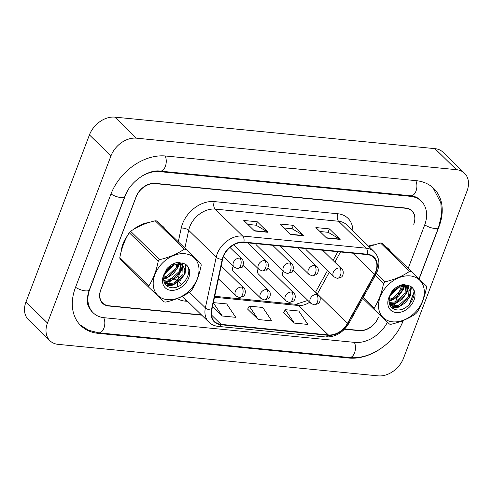 <?xml version="1.0" encoding="UTF-8"?>
<svg xmlns="http://www.w3.org/2000/svg" width="493" height="493" viewBox="0 0 493 493"><rect width="100%" height="100%" fill="white"/><g stroke="black" fill="none" stroke-linecap="round" stroke-linejoin="round"><path stroke-width="0.74" d="M233.294 266.275A5.565 4.104 134.4 0 0 232.869 267.169A5.565 4.104 134.4 0 0 233.485 271.594L260.908 298.407A5.565 4.104 134.4 0 1 260.292 293.988A5.565 4.104 134.4 0 1 266.658 289.545A5.565 3.235 95.6 0 1 267.489 297.057A5.565 3.235 -84.4 0 1 264.254 299.966L260.908 298.407M258.258 268.734A5.565 4.104 134.4 0 0 257.833 269.628A5.565 4.104 134.4 0 0 258.449 274.053L285.872 300.866A5.565 4.104 134.4 0 1 285.256 296.441A5.565 4.104 134.4 0 1 291.622 292.004A5.565 3.235 95.6 0 1 292.454 299.516A5.565 3.235 -84.4 0 1 289.218 302.425L285.872 300.866M283.222 271.193A5.565 4.104 134.4 0 0 282.803 272.087A5.565 4.104 134.4 0 0 283.413 276.511L310.836 303.324A5.565 4.104 134.4 0 1 310.226 298.9A5.565 4.104 134.4 0 1 316.586 294.463A5.565 3.235 95.6 0 1 317.418 301.975A5.565 3.235 -84.4 0 1 314.183 304.884L310.836 303.324M255.676 243.634A5.565 4.104 134.4 0 0 256.508 245.07L283.931 271.883A5.565 4.104 134.4 0 1 283.321 267.465A5.565 4.104 134.4 0 1 289.681 263.022A5.565 3.235 95.6 0 1 290.513 270.534A5.565 3.235 -84.4 0 1 287.277 273.449L283.931 271.883M280.64 246.093A5.565 4.104 134.4 0 0 281.472 247.529L308.901 274.342A5.565 4.104 134.4 0 1 308.285 269.924A5.565 4.104 134.4 0 1 314.645 265.481A5.565 3.235 95.6 0 1 315.477 272.993A5.565 3.235 -84.4 0 1 312.242 275.901L308.901 274.342M305.605 248.552A5.565 4.104 134.4 0 0 306.443 249.988L333.866 276.801A5.565 4.104 134.4 0 1 333.25 272.382A5.565 4.104 134.4 0 1 339.609 267.939A5.565 3.235 95.6 0 1 340.441 275.451A5.565 3.235 -84.4 0 1 337.212 278.36L333.866 276.801M241.884 268.056A5.565 4.104 134.4 0 0 242.242 266.466M266.849 270.515A5.565 4.104 134.4 0 0 267.206 268.925M291.813 272.974A5.565 4.104 134.4 0 0 292.17 271.384M123.01 243.795A26.714 19.695 134.4 0 0 121.321 251.091A26.714 19.695 134.4 0 1 123.01 243.795A26.714 19.695 134.4 0 1 127.434 235.802A26.714 19.695 134.4 0 0 123.01 243.795M125.043 264.051A26.714 19.695 134.4 0 0 125.962 265.031A26.714 19.695 134.4 0 0 126.96 265.918A26.714 19.695 134.4 0 1 125.962 265.031A26.714 19.695 134.4 0 1 125.043 264.051M223.409 256.674A17.81 13.132 -45.6 0 1 243.77 242.464L367.242 254.622A17.81 13.132 -45.6 0 1 373.756 257.519A17.81 13.132 -45.6 0 1 374.477 274.367L347.436 323.408A17.81 13.132 -45.6 0 1 328.326 334.932L221.061 324.369A17.81 13.132 -45.6 0 1 214.547 321.467A17.81 13.132 -45.6 0 1 211.768 310.048L222.596 259.417A17.81 13.132 -45.6 0 1 223.409 256.674M223.046 256.643A18.259 13.459 134.4 0 0 222.214 259.447L211.386 310.079A18.259 13.459 134.4 0 0 220.913 324.758L328.178 335.32A18.259 13.459 134.4 0 0 347.768 323.513L374.803 274.472A18.259 13.459 134.4 0 0 367.39 254.228L243.918 242.069A18.259 13.459 134.4 0 0 223.046 256.643M319.902 231.5L328.172 232.314L339.751 239.105A4.455 2.588 95.6 0 1 340.145 239.413L329.392 228.894L315.877 227.563L326.631 238.082L340.145 239.413M328.098 232.308L329.392 228.894M247.8 224.401L256.064 225.215L267.65 232.006A4.455 2.588 95.6 0 1 268.044 232.308L257.291 221.795L243.77 220.463L254.524 230.977L268.044 232.308M255.996 225.209L257.291 221.795M283.851 227.951L292.115 228.764L303.7 235.555A4.455 2.588 95.6 0 1 304.095 235.857L293.341 225.344L279.821 224.013L290.58 234.526L304.095 235.857M292.047 228.758L293.341 225.344M164.835 228.561A26.714 19.695 134.4 0 0 163.319 226.823A26.714 19.695 134.4 0 0 161.199 225.11A26.714 19.695 134.4 0 1 163.319 226.823A26.714 19.695 134.4 0 1 164.835 228.561M148.88 222.54A26.714 19.695 134.4 0 0 133.646 229.337A26.714 19.695 134.4 0 1 148.88 222.54M390.154 250.752A26.714 19.695 134.4 0 0 388.638 249.014A26.714 19.695 134.4 0 0 386.518 247.295A26.714 19.695 134.4 0 1 388.638 249.014A26.714 19.695 134.4 0 1 390.154 250.752M374.199 244.731A26.714 19.695 134.4 0 0 368.456 246.112A26.714 19.695 134.4 0 1 374.199 244.731M108.337 305.703L108.639 305.993A16.7 12.313 134.4 0 1 102.532 303.275A16.7 12.313 134.4 0 1 100.689 290.007L136.136 196.682A16.7 12.313 134.4 0 1 155.221 183.359L405.868 208.04A16.7 12.313 134.4 0 1 411.975 210.757A16.7 12.313 134.4 0 1 413.824 224.025L413.726 224.272A16.7 12.313 134.4 0 0 411.883 211.004A16.7 12.313 134.4 0 0 405.776 208.28L155.221 183.612A16.7 12.313 134.4 0 0 136.136 196.935L100.868 289.767A16.7 12.313 134.4 0 0 102.717 303.041A16.7 12.313 134.4 0 0 108.824 305.759L201.446 314.879M344.736 328.991L359.379 330.433A16.7 12.313 134.4 0 0 378.464 317.104L378.371 317.35A16.7 12.313 134.4 0 1 359.286 330.674L344.515 329.219M212.526 306.504L222.232 315.995L235.753 317.326L226.681 303.916L213.358 302.61M283.734 312.593L294.333 323.094L307.854 324.425L298.783 311.021L285.268 309.69L283.691 312.685M258.283 319.544L271.803 320.875L262.732 307.466L249.211 306.135L247.634 309.129L258.283 319.544L249.211 306.135M222.232 315.995L213.315 302.813M294.333 323.094L285.268 309.69M108.639 305.993L201.729 315.163M392.921 308.581L393.624 306.726M393.895 306.017L394.985 303.146M395.46 301.907L397.327 296.989M398.215 294.641L401.961 284.788M408.235 268.266L424.639 225.091A30.055 22.16 134.4 0 0 421.318 201.206A30.055 22.16 134.4 0 0 410.324 196.313L159.677 171.632A30.055 22.16 134.4 0 0 141.257 176.531M127.989 190.101A30.055 22.16 134.4 0 0 125.321 195.616L89.874 288.941A30.055 22.16 134.4 0 0 93.195 312.827A30.055 22.16 134.4 0 0 104.183 317.72L354.831 342.401A30.055 22.16 134.4 0 0 387.486 322.194M467.037 191.001A22.265 16.417 134.4 0 0 464.579 173.308A22.265 16.417 134.4 0 0 456.438 169.678L136.395 138.163A22.265 16.417 134.4 0 0 110.943 155.936L47.47 323.032A22.265 16.417 134.4 0 0 49.929 340.725A22.265 16.417 134.4 0 0 58.069 344.348L378.113 375.869A22.265 16.417 134.4 0 0 403.564 358.097L467.037 191.001M464.579 173.308L443.071 152.275A22.265 16.417 134.4 0 0 434.931 148.652L114.887 117.131A22.265 16.417 134.4 0 0 89.436 134.903L25.963 301.999A22.265 16.417 134.4 0 0 28.421 319.692L49.929 340.725M411.144 210.277A16.7 12.313 134.4 0 0 410.811 209.796M101.546 302.135A16.7 12.313 134.4 0 0 102.242 302.573M419.149 278.933L439.06 226.515A47.87 35.293 134.4 0 0 433.766 188.474A47.87 35.293 134.4 0 0 416.265 180.678L165.617 155.998A47.87 35.293 134.4 0 0 110.9 194.199L75.454 287.518A47.87 35.293 134.4 0 0 80.741 325.559A47.87 35.293 134.4 0 0 98.243 333.354L348.89 358.035A47.87 35.293 134.4 0 0 378.975 349.765M409.473 304.384L414.046 292.349M398.905 329.386A47.87 35.293 134.4 0 0 403.385 320.407M167.374 299.652A26.16 19.289 134.4 0 0 197.274 278.773A26.16 19.289 134.4 0 0 184.82 253.722A26.16 19.289 134.4 0 0 154.913 274.601A26.16 19.289 134.4 0 0 167.374 299.652M149.052 287.524L164.194 301.913A30.055 22.16 134.4 0 0 164.989 302.006A30.055 22.16 134.4 0 0 165.79 302.073C175.323 299.836 183.519 296.342 190.378 291.591A30.055 22.16 134.4 0 0 191.746 290.174C196.189 283.179 199.338 274.884 201.193 265.302A30.055 22.16 134.4 0 0 200.965 263.724L156.811 220.963A30.055 22.16 134.4 0 0 156.016 220.87A30.055 22.16 134.4 0 0 155.215 220.802C145.749 223.009 137.553 226.503 130.62 231.285A30.055 22.16 134.4 0 0 129.258 232.702C124.797 239.74 121.648 248.034 119.811 257.574A30.055 22.16 134.4 0 0 120.039 259.152L149.052 287.524A30.055 22.16 134.4 0 1 148.824 285.946C153.268 278.952 156.417 270.657 158.271 261.074L129.258 232.702M156.811 220.963L200.965 263.724M185.824 249.335A30.055 22.16 134.4 0 0 185.029 249.242A30.055 22.16 134.4 0 0 184.228 249.175L155.215 220.802M163.836 280.973L165.081 281.232L171.083 280.517L180.475 271.908L180.993 264.371M163.719 280.314L170.227 279.685L179.625 271.076L180.364 264.162M164.52 283.025L168.495 284.572L174.497 283.857L183.889 275.248L184.924 269.862L183.051 265.69L178.688 263.903L173.246 265.172C166.726 268.574 163.528 273.473 163.658 279.864L163.701 280.147C164.366 284.233 166.665 286.692 170.596 287.524C184.259 290.482 195.795 267.218 183.809 263.601L177.646 262.368C173.641 263.207 170.06 265.296 166.917 268.636L163.393 275.741A15.554 11.468 134.4 0 0 170.911 290.34A15.554 11.468 134.4 0 0 188.067 279.358A15.554 11.468 134.4 0 0 183.809 263.601M164.335 282.618L167.638 283.734L173.641 283.025L183.039 274.416L182.601 265.296M164.699 273.67L173.647 265.234L174.312 263.385M165.531 272.044L172.131 265.709M163.608 277.997L167.669 277.183L177.061 268.574L178.102 263.33M178.084 263.083L177.973 262.35M163.707 277.091L166.813 276.345L176.211 267.736L177.246 262.455M180.721 263.798L179.655 262.368M180.142 263.539L179.495 262.356L179.353 263.287M183.051 265.69L182.133 264.79L177.831 263.065M163.393 275.741C165.543 270.602 168.828 267.083 173.246 265.172M119.811 257.574L148.824 285.946M130.62 231.285L159.64 259.657A30.055 22.16 134.4 0 0 158.271 261.074M159.64 259.657C169.105 257.451 177.301 253.957 184.228 249.175M163.59 278.619L167.158 277.356M177.683 266.873L178.712 263.903M178.873 263.182L179.008 262.331M164.243 282.384L170.572 280.696M181.097 270.207L182.478 265.197M182.484 265.135L182.496 262.991M166.677 285.755L173.986 284.036M184.511 273.547L185.627 264.636M164.44 274.305L175.052 263.096M163.596 279.137L166.19 278.366L173.4 273.806L178.238 266.996L179.224 263.946M164.674 282.803L169.604 281.7L176.814 277.146L181.652 270.337L182.897 265.684M182.909 265.554L182.897 263.151M167.244 286.168L173.018 285.04L180.228 280.486L185.066 273.677L186.034 264.963M392.693 321.837A26.16 19.289 134.4 0 0 422.593 300.958A26.16 19.289 134.4 0 0 410.139 275.914A26.16 19.289 134.4 0 0 380.239 296.786A26.16 19.289 134.4 0 0 392.693 321.837M363.187 297.421L374.144 308.137A30.055 22.16 134.4 0 0 374.372 309.709L389.513 324.104A30.055 22.16 134.4 0 0 390.308 324.197A30.055 22.16 134.4 0 0 391.109 324.258C400.643 322.028 408.839 318.533 415.704 313.782A30.055 22.16 134.4 0 0 417.066 312.359C421.509 305.364 424.658 297.076 426.513 287.487A30.055 22.16 134.4 0 0 426.285 285.915L382.13 243.148A30.055 22.16 134.4 0 0 381.335 243.055A30.055 22.16 134.4 0 0 380.534 242.994L368.93 246.574M382.13 243.148L426.285 285.915M411.144 271.52A30.055 22.16 134.4 0 0 410.355 271.427A30.055 22.16 134.4 0 0 409.547 271.366L380.534 242.994M389.156 303.158L390.401 303.417L396.403 302.708L405.794 294.099L406.312 286.562M389.045 302.499L395.546 301.876L404.944 293.267L405.684 286.353M389.84 305.21L393.815 306.757L399.817 306.048L409.208 297.439L410.244 292.047L408.37 287.875L404.007 286.088L398.566 287.364C392.046 290.759 388.848 295.658 388.977 302.055L389.02 302.338C389.686 306.424 391.984 308.883 395.916 309.715C409.578 312.673 421.114 289.409 409.128 285.786L402.972 284.56C398.96 285.392 395.38 287.481 392.237 290.821L388.718 297.932A15.554 11.468 134.4 0 0 396.23 312.525A15.554 11.468 134.4 0 0 413.387 301.55A15.554 11.468 134.4 0 0 409.128 285.786M389.655 304.803L392.958 305.925L398.96 305.21L408.358 296.601L407.921 287.481M390.018 295.855L398.966 287.419L399.632 285.576M390.85 294.235L397.45 287.894M388.928 300.182L392.989 299.368L402.38 290.759L403.422 285.521M403.403 285.268L403.292 284.535M389.026 299.276L392.132 298.536L401.53 289.927L402.565 284.64M406.041 285.989L404.975 284.56M405.462 285.724L404.815 284.547L404.673 285.478M408.37 287.875L407.452 286.981L403.151 285.256M388.718 297.932C390.863 292.793 394.147 289.268 398.566 287.364M374.372 309.709L362.7 298.296M376.381 273.455L384.959 281.842A30.055 22.16 134.4 0 0 383.591 283.259L375.401 275.254M384.959 281.842C394.425 279.636 402.621 276.142 409.547 271.366M374.144 308.137C378.587 301.137 381.736 292.848 383.591 283.259M388.909 300.81L392.477 299.547M403.003 289.058L404.032 286.088M404.192 285.373L404.328 284.523M389.562 304.569L395.891 302.881M406.423 292.398L407.797 287.388M407.803 287.327L407.816 285.182M392.003 307.94L399.312 306.221M409.837 295.738L410.946 286.821M389.76 296.496L400.378 285.287M388.915 301.322L391.51 300.551L398.72 295.997L403.557 289.188L404.55 286.131M389.994 304.988L394.924 303.891L402.134 299.337L406.971 292.528L408.216 287.869M408.229 287.739L408.222 285.342M392.57 308.359L398.338 307.231L405.548 302.671L410.386 295.862L411.353 287.148M178.337 241.595L181.227 228.08A27.83 20.521 -45.6 0 1 214.307 201.594L337.785 213.752A5.565 3.235 -84.4 0 0 338.617 221.265L215.139 209.106A22.265 16.417 134.4 0 0 189.688 226.879A22.265 16.417 134.4 0 0 188.677 230.299L184.887 248.004M337.785 213.752A27.83 20.521 -45.6 0 1 352.871 230.872M346.758 224.894A22.265 16.417 134.4 0 0 338.617 221.265L366.145 248.189A22.265 16.417 -45.6 0 1 374.286 251.812L346.758 224.894M220.913 324.758A5.565 3.235 -84.4 0 1 218.307 326.403C214.566 326.015 211.417 324.591 208.853 322.126A22.265 16.417 -45.6 0 1 205.378 307.854L216.205 257.217A22.265 16.417 -45.6 0 1 217.222 253.796A22.265 16.417 -45.6 0 1 242.673 236.03A5.565 3.235 95.6 0 1 243.918 242.069M222.214 259.447A5.565 2.447 12.1 0 1 216.205 257.217L188.677 230.299A5.565 2.447 -167.9 0 0 181.227 228.08M328.178 335.32A5.565 3.235 95.6 0 1 325.571 336.965C335.357 337.218 343.134 332.67 348.908 323.316L375.943 274.274C380.362 265.499 379.813 258.012 374.286 251.812M347.768 323.513A5.565 1.325 28.9 0 0 348.908 323.316M189.411 292.238L205.378 307.854A5.565 2.447 12.1 0 0 211.386 310.079M374.803 274.472A5.565 1.325 28.9 0 0 375.943 274.274M367.39 254.228A5.565 3.235 -84.4 0 0 366.145 248.189L242.673 236.03L215.139 209.106A5.565 3.235 -84.4 0 1 214.307 201.594M187.611 301.352L184.918 301.087A27.83 20.521 -45.6 0 1 177.258 298.542M170.122 287.419A27.83 20.521 -45.6 0 1 169.845 284.677M169.832 283.826A27.83 20.521 -45.6 0 1 170.03 280.862M170.208 279.691A27.83 20.521 -45.6 0 1 170.399 278.711A5.565 2.447 -167.9 0 1 172.322 278.742M181.51 284.51L178.589 281.657M179.329 273.997L177.899 280.708M177.597 282.329A22.265 16.417 134.4 0 0 177.474 286.735M185.75 299.534A5.565 3.235 -84.4 0 0 184.918 301.087M174.072 279.063A5.565 2.447 -167.9 0 1 177.733 280.825M328.326 334.932L298.216 305.481A17.81 13.132 134.4 0 0 309.703 302.215M317.276 294.05A17.81 13.132 134.4 0 0 317.326 293.964L329.262 272.309M347.436 323.408L317.326 293.964A10.02 2.379 -151.1 0 1 315.958 291.437L327.475 270.552M374.477 274.367L352.828 253.199M334.839 262.19L340.466 251.985M221.061 324.369L211.503 315.021M214.51 297.242L298.216 305.481A10.02 5.824 -84.4 0 0 295.855 304.31L307.872 300.422M303.7 235.555L290.272 234.23M267.65 232.006L254.222 230.681M339.751 239.105L326.323 237.78M415.753 180.629A8.905 5.176 95.6 0 1 416.191 190.538A8.905 5.176 95.6 0 1 410.811 195.783C414.681 196.245 417.651 197.527 419.703 199.628M432.977 187.728L440.828 202.777L441.525 214.899L438.56 227.39A8.905 3.063 -159.2 0 1 434.536 228.432A8.905 3.063 -159.2 0 1 424.726 224.863M403.194 320.487L403.108 320.709A8.905 3.063 -159.2 0 1 399.669 321.8M403.108 320.709C395.183 342.617 370.44 359.995 349.377 357.505A8.905 5.176 -84.4 0 0 354.547 352.846A8.905 5.176 -84.4 0 0 354.325 342.352M79.977 324.782L88.574 330.261L98.729 332.824A8.905 5.176 -84.4 0 0 103.906 328.165A8.905 5.176 -84.4 0 0 103.672 317.665M75.54 287.29A8.905 3.063 20.8 0 0 85.351 290.858A8.905 3.063 20.8 0 0 89.375 289.816L124.821 196.491C129.813 181.584 148.609 169.142 160.163 171.102L410.811 195.783M110.987 193.971A8.905 3.063 20.8 0 0 120.797 197.539A8.905 3.063 20.8 0 0 124.821 196.491M165.112 155.948A8.905 5.176 95.6 0 1 165.543 165.858A8.905 5.176 95.6 0 1 160.163 171.102M434.931 148.652L456.438 169.678M25.963 301.999L47.47 323.032M89.436 134.903L110.943 155.936M114.887 117.131L136.395 138.163M348.231 357.394L348.89 358.035M97.565 332.689L98.243 333.354M409.665 195.666L410.324 196.313M159.054 171.022L159.677 171.632M239.752 258.104A5.565 4.104 134.4 0 0 233.386 262.547A5.565 4.104 134.4 0 0 234.002 266.972L237.349 268.531A5.565 3.235 -84.4 0 0 240.584 265.616A5.565 3.235 95.6 0 0 239.752 258.104A5.565 4.104 134.4 0 1 241.786 259.01C244.639 261.235 243.129 266.719 241.447 267.274L237.349 268.531M241.693 287.086A5.565 4.104 134.4 0 0 235.327 291.529A5.565 4.104 134.4 0 0 235.944 295.948L239.29 297.507A5.565 3.235 -84.4 0 0 242.525 294.598A5.565 3.235 95.6 0 0 241.693 287.086A5.565 4.104 134.4 0 1 243.727 287.992C246.58 290.211 245.07 295.701 243.388 296.256L239.29 297.507M264.716 260.563A5.565 4.104 134.4 0 0 258.35 265.006A5.565 4.104 134.4 0 0 258.967 269.431L262.313 270.99A5.565 3.235 -84.4 0 0 265.548 268.075A5.565 3.235 95.6 0 0 264.716 260.563A5.565 4.104 134.4 0 1 266.75 261.469C269.603 263.693 268.093 269.178 266.411 269.733L262.313 270.99M272.678 245.311L291.714 263.928A5.565 4.104 134.4 0 0 289.681 263.022M297.643 247.769L316.679 266.386A5.565 4.104 134.4 0 0 314.645 265.481M322.607 250.228L341.649 268.845A5.565 4.104 134.4 0 0 339.609 267.939M242.963 265.289L268.691 290.451A5.565 4.104 134.4 0 0 266.658 289.545M267.927 267.748L293.655 292.91A5.565 4.104 134.4 0 0 291.622 292.004M292.891 270.207L318.62 295.369A5.565 4.104 134.4 0 0 316.586 294.463M218.307 326.403L325.571 336.965M411.883 211.004L410.324 209.476M102.717 303.041L101.09 301.451M208.853 322.126L182.41 296.262M214.708 296.318L295.855 304.31M315.471 292.287L315.958 291.437M333.052 260.44L337.853 251.726M438.56 227.39L419.025 278.81M414.003 292.035L409.202 304.668M91.581 311.249C88.832 307.687 87.514 304.976 87.625 303.103C86.978 299.233 87.563 294.808 89.375 289.816M349.377 357.505L98.729 332.824M229.984 247.468L241.786 259.01M223.428 256.625L234.002 266.972M221.197 265.961L243.727 287.992M218.442 278.835L235.944 295.948M247.714 242.852L266.75 261.469M233.793 244.811L258.967 269.431M291.714 263.928C294.567 266.146 293.058 271.637 291.375 272.191L287.277 273.449M316.679 266.386C319.532 268.605 318.028 274.096 316.346 274.65L312.242 275.901M341.649 268.845C344.502 271.064 342.992 276.555 341.31 277.109L337.212 278.36M268.691 290.451C271.544 292.669 270.035 298.16 268.352 298.715L264.254 299.966M293.655 292.91C296.509 295.128 294.999 300.619 293.317 301.174L289.218 302.425M318.62 295.369C321.473 297.587 319.963 303.078 318.281 303.633L314.183 304.884"/></g></svg>
